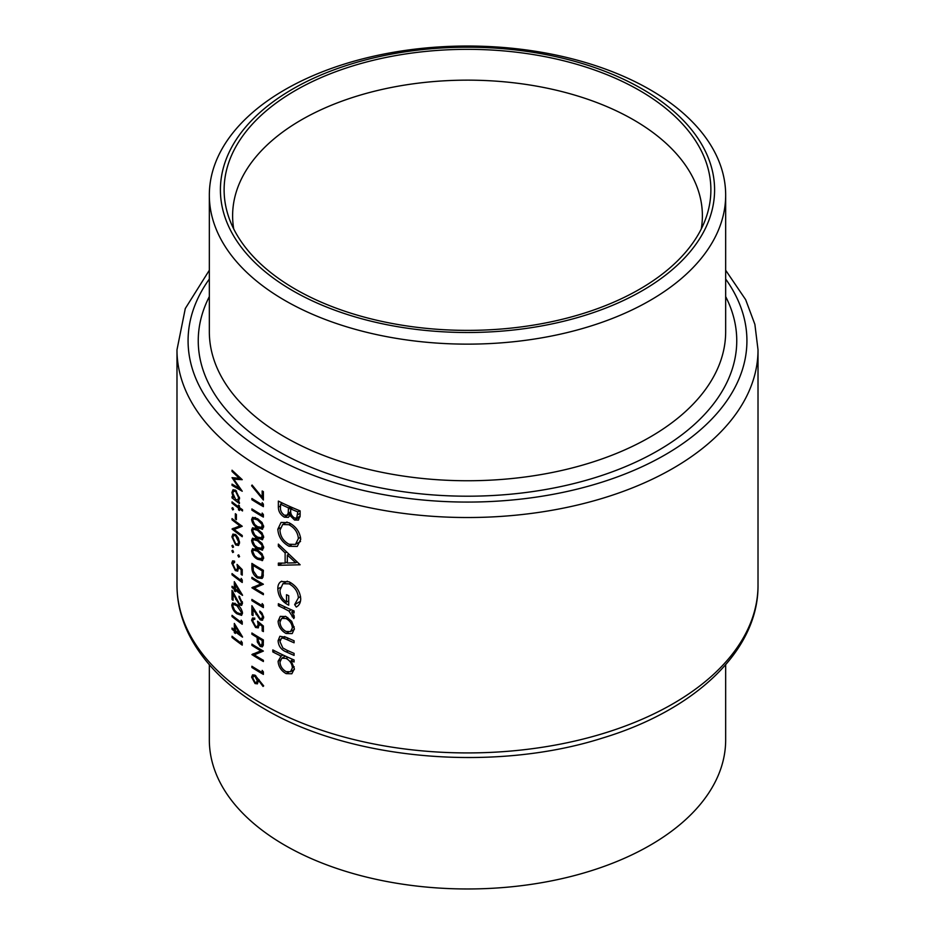 <?xml version="1.0" encoding="UTF-8"?>
<svg xmlns="http://www.w3.org/2000/svg" width="935" height="935" viewBox="0 0 935 935"><rect width="100%" height="100%" fill="white"/><g stroke="black" fill="none" stroke-linecap="round" stroke-linejoin="round"><path stroke-width="1.4" d="M263.378 642.251L262.174 642.941L261.566 645.372L263.343 644.344M262.08 644.46L260.234 645.244L258.27 640.545L258.294 638.184A290.516 167.727 0 0 0 262.08 640.405L263.226 639.856M262.08 527.457L257.557 526.709L254.682 524.442L252.754 520.316L253.49 518.715L257.557 519.918L262.08 524.43L261.718 527.772L263.682 526.639M262.08 537.905L257.557 537.146L254.682 534.878L252.754 530.753L253.49 529.152L257.557 530.367L262.08 534.878L261.718 538.221L263.682 537.087M262.08 548.342L257.557 547.594L254.682 545.327L252.754 541.201L253.49 539.6L257.557 540.804L262.08 545.315L261.718 548.658L263.682 547.524M262.08 558.791L257.557 558.031L254.682 555.764L252.754 551.638L253.49 550.037L257.557 551.241L262.08 555.764L261.718 559.095L263.682 557.973M263.378 571.11L262.174 571.811L261.847 575.785L260.783 577.257L257.406 576.743L253.327 570.958L253.034 565.336A290.516 167.727 0 0 0 262.08 570.794L263.226 570.245M209.335 664.762L209.335 739.912A258.165 149.051 0 0 0 284.941 845.31A258.165 149.051 0 0 0 566.294 877.626A258.165 149.051 0 0 0 725.665 739.912L725.665 664.762M701.273 228.97A234.884 135.61 0 0 0 702.384 215.763A234.884 135.61 0 0 0 633.591 119.867A234.884 135.61 0 0 0 377.611 90.473A234.884 135.61 0 0 0 232.616 215.763A234.884 135.61 0 0 0 233.727 228.97M284.941 300.486A258.165 149.051 0 0 0 566.294 332.79A258.165 149.051 0 0 0 725.665 195.088A258.165 149.051 0 0 0 650.059 89.69A258.165 149.051 0 0 0 368.706 57.374A258.165 149.051 0 0 0 209.335 195.088A258.165 149.051 0 0 0 284.941 300.486M292.784 290.727A247.085 142.646 0 0 0 642.216 290.727A247.085 142.646 0 0 0 642.216 88.989A247.085 142.646 0 0 0 292.784 88.989A247.085 142.646 0 0 0 292.784 290.727M639.598 90.496A243.381 140.519 0 0 0 353.383 65.742A243.381 140.519 0 0 0 228.526 216.488A243.381 140.519 0 0 0 295.402 289.219A243.381 140.519 0 0 0 538.817 324.211A243.381 140.519 0 0 0 706.474 216.488A243.381 140.519 0 0 0 639.598 90.496M294.081 640.779A290.516 167.727 180 0 1 286.449 637.389L279.881 636.279L278.092 640.72C278.49 646.108 281.225 649.848 286.309 651.94A290.516 167.727 0 0 0 294.081 655.4L294.081 653.39A290.516 167.727 180 0 1 286.671 650.106L282.861 647.99L279.962 641.655L281.377 638.348L283.013 638.102L286.671 639.493A290.516 167.727 0 0 0 294.081 642.789L294.081 640.779M294.081 610.976A290.516 167.727 180 0 1 278.361 603.718L278.361 605.728A290.516 167.727 0 0 0 283.539 608.229L288.938 611.069L293.812 618.596L294.373 617.088L291.708 611.946A290.516 167.727 0 0 0 294.081 612.974L294.081 610.976M300.135 564.775L278.361 544.1L278.361 546.285L285.128 552.936L285.128 563.08L278.361 563.127L278.361 565.313L300.135 564.775M300.135 510.884A290.516 167.727 180 0 1 278.361 501.102L278.361 507.144C278.431 511.445 280.43 514.788 284.345 517.172L288.354 517.382L289.873 515.395L294.56 520.024L298.464 520.094L300.135 515.255L300.135 510.884M300.719 539.355C299.913 531.945 295.986 526.393 288.915 522.712L281.049 522.42L277.824 529.245C278.385 536.772 282.125 542.44 289.02 546.262L297.26 546.437L300.719 539.355M281.786 581.184C279.074 582.435 277.753 585.018 277.824 588.933C278.221 596.261 281.867 601.684 288.728 605.179L288.728 595.724A290.516 167.727 180 0 1 286.507 594.707L286.507 602.163C282.206 598.996 280.032 594.999 279.962 590.172L282.908 583.721L289.102 583.849C294.782 587.028 297.879 591.68 298.394 597.804L294.654 604.629L296.278 607.037C299.142 605.483 300.626 602.748 300.719 598.821C300.1 591.294 296.196 585.614 289.02 581.804L281.049 581.558M283.036 654.991L281.131 656.09L278.092 661.267C278.513 666.713 281.19 670.839 286.145 673.644L291.849 673.773L294.373 668.712L291.101 660.694A290.516 167.727 0 0 0 294.081 661.992L294.081 659.993A290.516 167.727 180 0 1 272.81 649.907L272.81 651.917A290.516 167.727 0 0 0 281.131 656.09L280.395 656.452M292.281 633.451L294.373 628.729L291.697 621.343L286.052 616.574L280.266 616.375L278.092 621.226C278.466 626.602 281.131 630.693 286.052 633.474L292.036 633.603M262.174 497.268L252.076 485.02L251.608 485.768L263.378 500.026L263.378 491.67A290.516 167.727 180 0 1 262.174 490.98L262.174 497.268L263.378 496.567M262.174 504.725A290.516 167.727 180 0 1 262.08 504.666A290.516 167.727 180 0 1 251.889 498.484L251.889 499.699A290.516 167.727 0 0 0 262.08 505.882A290.516 167.727 0 0 0 263.378 506.641L263.378 504.129L262.174 502.633L262.174 504.725L263.331 504.058M262.174 515.162A290.516 167.727 180 0 1 262.08 515.115A290.516 167.727 180 0 1 251.889 508.921L251.889 510.136A290.516 167.727 0 0 0 262.08 516.33A290.516 167.727 0 0 0 263.378 517.078L263.378 514.566L262.174 513.081L262.174 515.162L263.331 514.495M262.08 529.35L263.682 526.837L262.08 522.536L257.546 518.703L252.555 517.335L251.608 519.544C252.321 523.483 254.297 526.276 257.546 527.924L262.653 529.128M262.08 539.787L263.682 537.274L262.08 532.973L257.546 529.14L252.555 527.772L251.608 529.981C252.321 533.92 254.297 536.713 257.546 538.361L262.653 539.565M262.08 550.224L263.682 547.723L262.08 543.41L257.546 539.588L252.555 538.209L251.608 540.43C252.321 544.369 254.297 547.162 257.546 548.81L262.653 550.014M262.08 560.673L263.682 558.16L262.08 553.859L257.546 550.025L252.555 548.658L251.608 550.867C252.321 554.806 254.297 557.599 257.546 559.247L262.653 560.451M263.378 570.327A290.516 167.727 180 0 1 262.08 569.579A290.516 167.727 180 0 1 251.889 563.396L251.889 567.603C251.912 571.998 253.747 575.457 257.406 577.959L262.08 578.426L262.957 577.129L263.378 570.327M263.378 584.246A290.516 167.727 180 0 1 262.08 583.498A290.516 167.727 180 0 1 251.889 577.316L251.889 578.531A290.516 167.727 0 0 0 260.853 584.013L251.889 587.753A290.516 167.727 0 0 0 262.08 593.947A290.516 167.727 0 0 0 263.378 594.695L263.378 593.48A290.516 167.727 180 0 1 262.08 592.732A290.516 167.727 180 0 1 254.285 588.045L263.378 584.246M262.174 605.658A290.516 167.727 180 0 1 262.08 605.599A290.516 167.727 180 0 1 251.889 599.417L251.889 600.632A290.516 167.727 0 0 0 262.08 606.827A290.516 167.727 0 0 0 263.378 607.575L263.378 605.062L262.174 603.566L262.174 605.658L263.331 604.992M262.08 618.397L260.105 618.549L251.889 605.681L251.889 614.903A290.516 167.727 0 0 0 253.034 615.627L253.034 609.316L260.199 619.823L262.08 620.291L263.682 617.743L262.08 613.22L259.778 611.046L259.778 612.261L262.08 615.055L262.478 616.983L261.718 618.701L263.682 617.567M262.08 620.291L262.723 620.057M263.378 626.018L257.557 621.202L258.142 624.557L257.37 626.543L255.617 626.286L252.754 621.05L253.502 619.286L254.776 619.332L254.776 618.117L252.555 617.977L251.608 620.256L255.571 627.478L258.317 627.876L259.1 623.75L262.174 626.275L262.174 630.891A290.516 167.727 0 0 0 263.378 631.581L263.378 626.018M262.08 646.903L263.202 645.594L263.378 639.937A290.516 167.727 180 0 1 262.08 639.189A290.516 167.727 180 0 1 251.889 633.007L251.889 634.222A290.516 167.727 0 0 0 257.113 637.471L257.3 642.006L260.234 646.471L262.419 646.763M263.378 651.076A290.516 167.727 180 0 1 262.08 650.328A290.516 167.727 180 0 1 251.889 644.133L251.889 645.36A290.516 167.727 0 0 0 260.853 650.842L251.889 654.582A290.516 167.727 0 0 0 262.08 660.764A290.516 167.727 0 0 0 263.378 661.524L263.378 660.297A290.516 167.727 180 0 1 262.08 659.549A290.516 167.727 180 0 1 254.285 654.874L263.378 651.076M262.174 672.487A290.516 167.727 180 0 1 262.08 672.429A290.516 167.727 180 0 1 251.889 666.246L251.889 667.461A290.516 167.727 0 0 0 262.08 673.644A290.516 167.727 0 0 0 263.378 674.392L263.378 671.891L262.174 670.395L262.174 672.487L263.331 671.821M263.682 685.881L255.021 675.175L252.567 674.836L251.608 677.127L255.045 683.543L257.441 683.847L258.329 680.107L263.039 686.454L263.682 685.881M238.939 500.763L238.028 501.277L239.559 498.39L235.702 490.302L233.014 489.718L231.903 492.511L233.282 497.654A290.516 167.727 180 0 1 232.032 496.66L232.032 497.876A290.516 167.727 0 0 0 239.418 503.533L239.418 502.317A290.516 167.727 180 0 1 238.028 501.277L238.542 501.09M233.551 509.435L232.733 507.658L231.903 508.137L232.733 509.914L233.551 509.435M232.733 507.658L231.903 508.137L232.733 507.658M232.032 518.586L232.032 519.802A290.516 167.727 0 0 0 239.991 525.867L232.032 529.023A290.516 167.727 0 0 0 242.235 536.713L242.235 535.486A290.516 167.727 180 0 1 234.147 529.479L242.235 526.265A290.516 167.727 180 0 1 232.032 518.586M233.551 547.033L232.733 545.245L231.903 545.724L232.733 547.513L233.551 547.033M232.733 545.245L231.903 545.724L232.733 545.245M233.551 552.071L232.733 550.294L231.903 550.773L232.733 552.55L233.551 552.071M232.733 550.294L231.903 550.773L232.733 550.294M242.235 579.969L241.16 578.403L241.16 580.495A290.516 167.727 180 0 1 232.032 573.576L232.032 574.803A290.516 167.727 0 0 0 242.235 582.482L242.235 579.969M239.021 597.383L241.429 602.28L240.751 603.94L239.313 603.694L232.032 590.289L232.032 599.51A290.516 167.727 0 0 0 233.049 600.317L233.049 593.994L239.395 604.968L241.651 605.366L242.516 603.11L239.021 596.168L239.021 597.383L239.851 596.904M242.235 621.728L241.16 620.162L241.16 622.254A290.516 167.727 180 0 1 232.032 615.347L232.032 616.562A290.516 167.727 0 0 0 242.235 624.241L242.235 621.728M242.235 642.614L241.16 641.048L241.16 643.14A290.516 167.727 180 0 1 232.032 636.232L232.032 637.448A290.516 167.727 0 0 0 242.235 645.127L242.235 642.614M242.516 636.887L234.323 623.423L234.323 629.863A290.516 167.727 180 0 1 232.032 628.051L232.032 629.267A290.516 167.727 0 0 0 234.323 631.078L234.323 632.644A290.516 167.727 0 0 0 235.351 633.439L235.351 631.873A290.516 167.727 0 0 0 242.516 637.144L242.516 636.887M237.046 604.618L232.628 602.923L231.775 605.062C232.418 609.071 234.171 611.993 237.046 613.839L241.592 615.359L242.516 613.138C241.768 609.199 239.944 606.359 237.046 604.618M242.516 595.127L234.323 581.652L234.323 588.092A290.516 167.727 180 0 1 232.032 586.28L232.032 587.507A290.516 167.727 0 0 0 234.323 589.307L234.323 590.873A290.516 167.727 0 0 0 235.351 591.668L235.351 590.102A290.516 167.727 0 0 0 242.516 595.373L242.516 595.127M242.235 575.165L242.235 569.602L237.046 564.413L237.572 567.802L236.882 569.754L235.328 569.38L232.792 563.957L234.58 562.356L234.58 561.14L232.616 560.86L231.775 563.069L235.293 570.56L237.724 571.145L238.425 567.054L241.16 569.777L241.16 574.394A290.516 167.727 0 0 0 242.235 575.165M234.58 561.584L233.458 562.239L234.58 562.356M239.559 556.617L238.694 554.852L237.841 555.343L238.694 557.12L239.559 556.617M238.694 554.852L237.841 555.343L238.694 554.852M238.577 545.397L239.559 542.697L238.308 537.999L235.655 534.645L232.932 534.084L231.903 536.854L235.655 544.918L238.472 545.467M236.391 514.495A290.516 167.727 180 0 1 235.351 513.712L235.351 518.925A290.516 167.727 0 0 0 236.391 519.72L236.391 514.495M242.516 509.75A290.516 167.727 180 0 1 239.418 507.53L239.418 505.788A290.516 167.727 180 0 1 238.495 505.11L238.495 506.852A290.516 167.727 180 0 1 232.032 501.885L232.032 503.1A290.516 167.727 0 0 0 238.495 508.067L238.495 509.809A290.516 167.727 0 0 0 239.418 510.487L239.418 508.745A290.516 167.727 0 0 0 242.516 510.966L242.516 509.75M232.032 470.212L232.032 471.439L239.325 478.311L232.032 477.645L239.302 488.386L232.032 484.12L232.032 485.347L242.235 491.226L233.808 479.188L242.235 479.678L232.032 470.212M300.053 516.856L294.56 520.024M291.311 514.566L289.873 515.395M290.949 513.362L284.345 517.172M280.5 505.905L278.361 507.144M297.809 511.936L296.652 518.083L294.525 518.002C291.58 516.003 290.306 513.409 290.691 510.229L290.691 508.885A290.516 167.727 0 0 0 297.809 511.936L299.843 510.767M300.135 513.327L297.809 514.659M292.667 507.752L290.691 508.885M288.459 507.88L288.202 513.28L286.916 515.232L284.345 515.173C281.412 512.999 280.126 510.276 280.5 507.015L280.5 504.164A290.516 167.727 0 0 0 288.459 507.88L290.411 506.758M290.738 511.807L288.202 513.28M282.405 503.065L280.5 504.164M232.92 636.934L232.032 637.448M242.188 642.544L241.16 643.14M236.263 631.347L235.351 631.873M235.351 632.048L234.323 632.644M235.351 630.482L234.323 631.078M232.92 628.752L232.032 629.267M235.351 629.267L234.323 629.863M235.351 630.658L235.351 626.602L239.804 633.977A290.516 167.727 180 0 1 235.351 630.658M235.994 626.24L235.351 626.602M240.459 633.603L239.804 633.977M232.92 616.048L232.032 616.562M242.188 621.658L241.16 622.254M234.954 603.239L231.775 605.062M238.004 613.29L237.046 613.839M237.046 605.833L241.429 612.413L240.762 613.956L237.046 612.624L234.51 610.169L232.792 605.915L233.446 604.361L237.046 605.833L237.946 605.319M242.375 611.864L241.429 612.413M242.375 601.731L241.429 602.28M242.504 603.168L239.395 604.968M233.656 593.643L233.049 593.994M233.049 598.926L232.032 599.51M236.263 589.576L235.351 590.102M235.351 590.277L234.323 590.873M235.351 588.711L234.323 589.307M232.92 586.993L232.032 587.507M235.351 587.496L234.323 588.092M235.351 588.886L235.351 584.842L239.804 592.217A290.516 167.727 180 0 1 235.351 588.886M235.994 584.48L235.351 584.842M240.459 591.832L239.804 592.217M232.92 574.289L232.032 574.803M242.188 579.899L241.16 580.495M242.235 573.774L241.16 574.394M241.955 569.322L241.16 569.777M239.208 566.61L238.425 567.054M236.497 569.859L235.293 570.56M234.58 561.456L231.775 563.069M238.472 567.288L237.572 567.802M252.894 577.947L251.889 578.531M262.116 583.522L254.285 588.045M253.315 586.935L251.889 587.753M261.905 583.405L260.853 584.013M258.551 577.304L257.406 577.959M254.051 564.752L253.034 565.336M263.331 574.932L261.847 575.785M262.174 571.811L262.174 570.853M255.185 548.798L251.608 550.867M258.621 558.627L257.546 559.247M263.53 556.898L262.478 557.505M255.185 538.361L251.608 540.43M258.621 548.179L257.546 548.81M263.53 546.449L262.478 547.068M255.185 527.913L251.608 529.981M258.621 537.742L257.546 538.361M263.53 536.012L262.478 536.62M255.185 517.476L251.608 519.544M258.621 527.305L257.546 527.924M263.53 525.575L262.478 526.183M252.894 509.563L251.889 510.136M252.894 499.115L251.889 499.699M291.229 544.988L289.02 546.262M280.243 527.854L277.824 529.245M298.394 538.502L295.472 544.404L289.02 544.264C283.375 541.096 280.36 536.421 279.962 530.227L282.686 524.5L288.927 524.722C294.642 527.772 297.798 532.377 298.394 538.502L300.544 537.263M290.75 523.67L288.927 524.722M282.16 563.115L278.361 565.313M287.337 561.795L285.128 563.08M286.566 552.117L285.128 552.936M279.752 545.491L278.361 546.285M295.74 562.788L287.337 563.034L287.337 555.051L295.74 562.788L297.225 561.923M288.786 554.21L287.337 555.051M300.486 601.263L294.654 604.629M300.544 596.565L298.394 597.804M290.925 582.809L289.102 583.849M288.728 600.878L286.507 602.163M280.266 587.531L277.824 588.933M293.695 610.8L291.708 611.946M294.104 615.592L292.094 616.749M293.859 614.996L292.386 615.849M291.241 609.737L288.938 611.069M280.231 604.641L278.361 605.728M252.333 485.347L251.608 485.768M293.076 659.549L291.101 660.694M288.635 672.207L286.145 673.644M280.36 659.958L278.092 661.267M274.645 650.865L272.81 651.917M292.386 667.835L290.516 671.727L286.122 671.634C282.358 669.448 280.313 666.293 279.962 662.144L281.821 658.182L286.063 658.415C289.932 660.531 292.047 663.663 292.386 667.835L294.198 666.795M288.003 657.305L286.063 658.415M285.198 636.84L283.013 638.102M288.249 650.818L286.309 651.94M280.442 639.365L278.092 640.72M288.447 632.095L286.052 633.474M280.383 619.893L278.092 621.226M292.386 627.864L290.505 631.581L286.04 631.464C282.3 629.36 280.266 626.251 279.962 622.137L281.692 618.386L286.04 618.573C289.862 620.653 291.965 623.75 292.386 627.864L294.198 626.824M287.805 617.544L286.04 618.573M236.789 544.264L235.655 544.918M232.99 536.222L231.903 536.854M238.624 542.008L237.747 544.123L235.655 543.691L232.792 537.555L233.61 535.416L235.655 535.86L238.624 542.008L239.477 541.529M236.485 535.381L235.655 535.86M232.92 519.287L232.032 519.802M241.113 525.458L234.147 529.479M233.294 528.298L232.032 529.023M240.926 525.33L239.991 525.867M236.391 518.329L235.351 518.925M240.353 508.208L239.418 508.745M239.418 509.271L238.495 509.809M239.418 507.53L238.495 508.067M232.92 502.586L232.032 503.1M239.418 506.314L238.495 506.852M232.92 497.362L232.032 497.876M233.879 497.315L233.282 497.654M233.025 491.857L231.903 492.511M238.624 497.724L237.735 499.956L235.667 499.5L232.792 493.259L233.633 491.097L235.69 491.518L238.624 497.724L239.477 497.245M236.52 491.039L235.69 491.518M252.894 600.048L251.889 600.632M260.701 611.724L259.778 612.261M263.541 616.375L262.478 616.983M263.682 617.801L260.199 619.823M253.724 608.919L253.034 609.316M253.034 614.237L251.889 614.903M263.378 630.19L262.174 630.891M263.062 625.76L262.174 626.275M259.977 623.236L259.1 623.75M256.938 626.695L255.571 627.478M254.776 618.421L251.608 620.256M259.147 623.972L258.142 624.557M263.331 644.683L260.234 646.471M258.294 641.445L257.3 642.006M258.142 636.875L257.113 637.471M252.894 633.638L251.889 634.222M259.334 637.577L258.294 638.184M262.174 642.941L262.174 640.463M232.815 470.983L232.032 471.439M235.83 478.019L233.808 479.188M233.06 484.751L232.032 485.347M240.003 487.988L239.302 488.386M240.155 477.832L239.325 478.311M259.053 679.687L258.329 680.107M258.434 681.58L255.045 683.543M255.01 675.163L251.608 677.127M257.254 680.61L256.471 682.456L254.986 682.281L252.754 677.922L253.502 676.18L254.986 676.367L257.254 680.61L259.007 679.605M255.898 675.841L254.986 676.367M252.894 666.877L251.889 667.461M252.894 644.776L251.889 645.36M262.116 650.351L254.285 654.874M253.315 653.764L251.889 654.582M261.905 650.234L260.853 650.842M262.08 703.798A290.516 167.727 0 0 0 578.672 740.158A290.516 167.727 0 0 0 758.016 585.193C758.624 650.538 695.079 710.121 602.549 738.042C494.603 772.485 351.057 760.319 264.371 708.87C229.063 688.452 204.005 663.838 189.197 635.052C181.109 618.923 177.042 602.304 176.984 585.193A290.516 167.727 0 0 0 262.08 703.798M209.335 195.088L209.335 331.703A258.165 149.051 0 0 0 284.941 437.089A258.165 149.051 0 0 0 566.294 469.405A258.165 149.051 0 0 0 725.665 331.703L725.665 195.088M725.665 296.594A269.257 155.455 180 0 1 605.167 474.349A269.257 155.455 180 0 1 277.111 450.67A269.257 155.455 180 0 1 209.335 296.594M209.335 279.039A279.425 161.323 0 0 0 269.923 454.819A279.425 161.323 0 0 0 622.722 474.898A279.425 161.323 0 0 0 725.665 279.039M758.016 585.193L758.016 349.807A290.516 167.727 180 0 1 578.672 504.76A290.516 167.727 180 0 1 262.08 468.4A290.516 167.727 180 0 1 176.984 349.807L176.984 585.193M291.72 507.331L288.459 509.213M236.345 599.113L235.725 599.475M253.034 566.937L251.889 567.603M258.563 550.668L257.557 551.241M258.563 540.22L257.557 540.804M258.563 529.783L257.557 530.367M258.563 519.346L257.557 519.918M285.455 607.119L283.539 608.229M288.611 638.371L286.671 639.493M256.751 614.19L256.061 614.587M258.972 637.366L257.113 638.441M758.016 349.807L754.884 324.375L745.663 299.679L725.665 270.238M209.335 270.238L185.294 308.527L176.984 349.807M296.652 518.083L300.112 516.097M286.916 515.232L290.867 512.953M240.786 613.933L242.504 612.951M233.446 604.361L235.176 603.356M240.751 603.94L242.504 602.935M236.882 569.754L238.624 568.749M260.783 577.257L263.249 575.843M253.49 550.037L255.442 548.903M253.49 539.588L255.442 538.466M253.49 529.152L255.442 528.03M253.49 518.715L255.442 517.581M295.53 544.369L300.544 541.47M282.686 524.5L287.022 521.999M282.896 583.721L287.337 581.161M290.516 671.727L294.338 669.518M281.821 658.182L285.409 656.113M281.435 638.324L284.485 636.56M290.505 631.581L294.35 629.372M281.692 618.386L285.35 616.27M237.747 544.123L239.547 543.083M233.61 535.416L235.328 534.411M237.735 499.956L239.535 498.916M233.633 491.097L235.398 490.092M253.502 619.286L254.776 618.549M257.37 626.543L259.322 625.422M256.471 682.456L258.434 681.323M253.502 676.18L255.126 675.245"/></g></svg>
